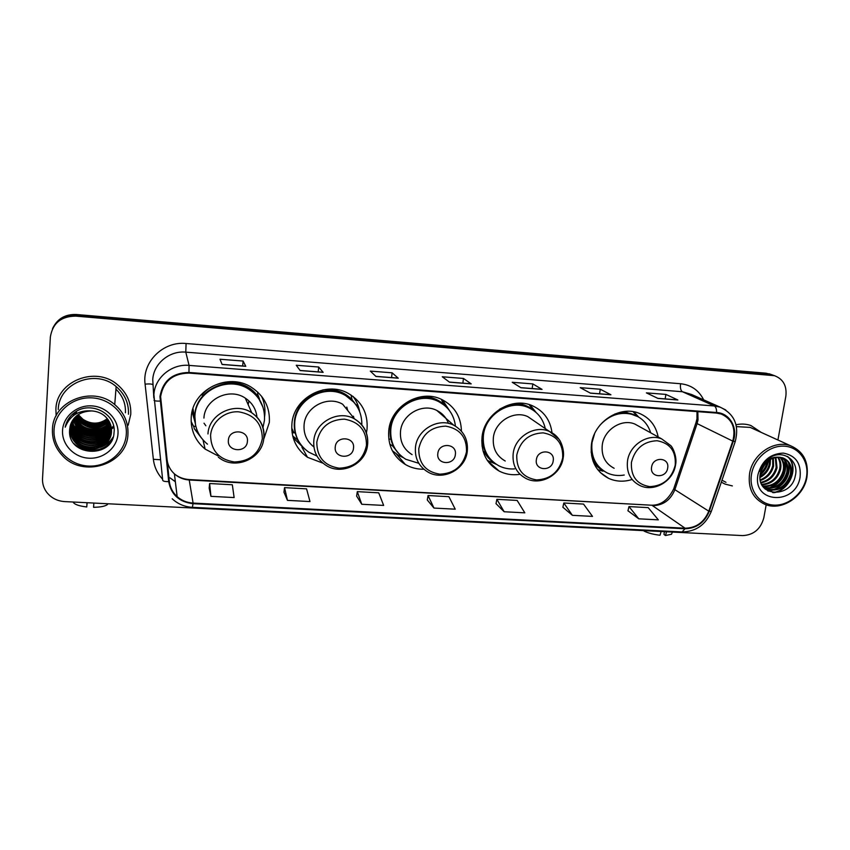 <?xml version="1.0" encoding="UTF-8"?>
<svg xmlns="http://www.w3.org/2000/svg" width="850" height="850" viewBox="0 0 850 850"><rect width="100%" height="100%" fill="white"/><g stroke="black" fill="none" stroke-linecap="round" stroke-linejoin="round"><path stroke-width="1.27" d="M658.155 436.942C655.86 425.499 649.506 417.605 639.083 413.27C619.809 405.184 594.107 421.812 591.451 444.199C589.932 460.052 595.638 471.431 608.589 478.348C615.761 481.567 623.326 482.035 631.284 479.751M552.001 432.756C550.322 420.017 543.777 411.007 532.366 405.737C512.008 396.312 484.351 413.323 482.056 436.826C480.792 452.253 486.476 463.654 499.109 471.038C505.601 474.342 512.561 475.426 519.998 474.279M461.433 431.046C460.987 416.585 454.421 406.066 441.734 399.489C420.421 388.631 390.713 405.939 388.758 430.536C387.706 445.421 393.242 456.737 405.354 464.504C411.017 467.766 417.191 469.338 423.853 469.221M366.424 432.926L367.051 429.069C368.092 413.27 361.781 401.349 348.107 393.306C325.816 380.502 293.452 398.055 291.89 424.012C291.04 438.09 296.246 449.183 307.509 457.3L322.979 463.176M263.914 438.664L269.333 422.493C270.173 407.543 264.223 395.834 251.504 387.356C228.289 371.886 192.334 389.544 191.229 417.223C190.581 430.121 195.213 440.746 205.126 449.087L218.004 455.855M191.133 421.409L193.97 427.146M195.086 422.493L192.111 411.612M192.249 412.803L193.694 416.638M293.207 432.788L291.816 430.344M291.773 429.611L293.112 431.248M257.603 393.943L259.473 398.884M262.947 399.638L262.267 397.173M356.989 406.332L356.607 404.759M353.568 397.163L353.239 396.567M445.687 406.289L444.337 403.463M770.854 374.382L766.009 373.192L76.256 314.5C65.333 314.139 57.545 318.633 52.881 327.962M777.92 440.002L785.846 396.281C787.026 385.942 783.254 379.079 774.509 375.689L75.682 316.115L75.969 315.297C65.004 314.946 57.173 319.462 52.477 328.833C57.173 319.462 65.004 314.946 75.969 315.297L768.655 374.138L75.969 315.297L76.256 314.5M773.521 375.339L768.655 374.138L773.521 375.339M55.898 409.371L56.153 415.809L55.898 409.371C56.217 381.119 95.795 365.511 117.512 384.763C95.795 365.511 56.217 381.119 55.898 409.371M128.18 425.181L130.751 414.396C131.272 402.634 126.863 392.753 117.512 384.763C126.863 392.753 131.272 402.634 130.751 414.396L128.18 425.181M721.321 482.152L725.061 484.096L732.339 485.924L725.061 484.096L721.321 482.152M160.618 396.599C163.391 381.278 172.816 373.447 188.902 373.097L716.518 413.079L721.268 414.046C732.243 419.114 736.068 428.145 732.764 441.118L708.783 511.169C704.172 522.251 696.267 527.924 685.079 528.211L193.099 503.083C186.968 502.701 181.656 500.554 177.151 496.623C172.667 492.522 170.064 487.486 169.341 481.536L160.618 396.599M159.959 396.557L168.693 481.61C171.169 494.679 179.286 502.042 193.046 503.689L684.994 528.753C696.447 528.466 704.554 522.644 709.282 511.296L733.263 441.256C738.193 427.933 729.757 413.142 716.614 412.505L188.955 372.459C172.465 372.821 162.796 380.853 159.959 396.557M677.439 399.861L657.783 398.331L677.864 399.978L665.89 394.411L646.393 392.87L657.974 398.427L677.864 399.978M665.168 398.905L665.89 394.411M610.534 394.655L590.282 393.072L610.906 394.761L600.27 389.236L580.221 387.653L590.452 393.168L610.906 394.761M599.579 393.794L600.27 389.236M541.716 389.289L520.848 387.664L542.045 389.396L532.812 383.913L512.21 382.288L520.997 387.759L542.045 389.396M532.174 388.546L532.812 383.913M245.671 366.223L222.062 364.384L245.767 366.318L243.111 361.059L220.001 359.242L222.094 364.469L245.767 366.318M242.675 365.989L243.111 361.059M322.979 372.247L300.114 370.462L323.149 372.342L318.697 367.019L296.246 365.256L300.178 370.558L323.149 372.342M318.208 371.875L318.697 367.019M398.034 378.091L375.859 376.369L398.246 378.197L392.116 372.81L370.313 371.099L375.955 376.454L398.246 378.197M391.574 377.591L392.116 372.81M470.911 383.775L449.406 382.096L471.187 383.871L463.452 378.441L442.266 376.773L449.533 382.192L471.187 383.871M462.868 383.148L463.452 378.441M761.249 432.427L750.89 425.51C746.162 423.895 741.211 423.64 736.036 424.756C741.211 423.64 746.162 423.895 750.89 425.51L761.249 432.427M75.682 316.115C61.041 316.285 52.594 323.266 50.352 337.067L42.532 478.688C42.309 483.682 43.722 488.24 46.761 492.352C51.244 497.983 57.216 501.064 64.685 501.596L742.741 535.596C753.684 535.011 760.718 529.061 763.831 517.756L766.179 504.794M562.881 507.248L572.39 515.334L592.503 516.396L583.546 504.082L563.816 502.987L562.87 507.322M627.969 510.776L638.775 518.819L658.336 519.849L648.189 507.631L628.979 506.579L627.948 510.839M356.639 496.092L361.771 504.273L383.647 505.421L378.739 492.819L357.297 491.64L356.628 496.166M283.953 492.161L287.459 500.363L309.984 501.553L306.574 488.856L284.527 487.634L283.953 492.246M209.174 488.123L210.938 496.347L234.133 497.569L232.326 484.766L209.631 483.522L209.164 488.197M496.017 503.636L504.156 511.753L524.822 512.837L517.14 500.427L496.868 499.311L496.007 503.71M433.978 508.066L455.239 509.182L448.896 496.676L428.049 495.529L427.284 499.991L433.978 508.066L428.049 495.529M361.771 504.273L357.297 491.64M287.459 500.363L284.527 487.634M210.938 496.347L209.631 483.522M504.156 511.753L496.868 499.311M572.39 515.334L563.816 502.987M638.775 518.819L628.979 506.579M72.537 424.405L73.483 425.319M73.886 425.68L75.491 427.019M76.213 427.55L79.337 429.558M80.952 430.397C87.465 433.468 94.254 434.308 101.299 432.937M102.956 432.554L106.239 431.492M107.004 431.184L108.726 430.408M109.161 430.196L110.171 429.654M111.701 428.74L113.847 427.242M45.082 489.749L45.401 490.312M87.008 502.722L86.764 506.961L87.114 502.722M99.992 433.181L97.176 432.916M86.764 506.961C79.337 506.079 74.885 504.592 73.387 502.488L73.302 502.031M107.939 503.774L107.344 504.645C104.986 506.303 100.396 507.195 93.574 507.301L93.84 503.062M126.289 434.435C127.702 416.373 112.03 399.149 92.565 397.906C73.121 396.387 54.921 411.474 54.039 429.866C52.881 448.237 69.062 465.099 88.272 466.034C107.472 467.234 125.152 452.519 126.289 434.435M127.946 434.18C128.467 422.429 124.058 412.558 114.729 404.579C92.852 385.146 52.753 400.924 52.445 429.388C52.073 439.163 55.261 447.748 62.018 455.143C82.609 478.933 127.309 464.451 127.946 434.18M128.446 414.248C128.924 403.272 124.833 394.049 116.152 386.569C95.827 368.39 58.576 382.989 58.268 409.53M107.472 418.859C99.588 424.618 91.418 424.745 82.939 419.273C91.311 424.607 99.429 424.416 107.323 418.678M82.939 419.273L78.232 414.587M108.109 419.719C98.866 426.828 89.643 426.562 80.463 418.912L77.584 415.044M76.574 412.951L76.298 412.239M107.961 419.507C98.738 426.413 89.601 426.084 80.548 418.519L77.796 414.885M76.755 412.792L76.468 412.069M108.672 420.569C99.354 428.453 89.845 428.432 80.144 420.506L76.755 415.682M75.894 413.621L75.671 412.919M108.534 420.357C99.227 428.049 89.792 427.964 80.229 420.102L76.957 415.522M76.064 413.451L75.82 412.749M109.183 421.419C99.811 430.089 90.026 430.312 79.826 422.11L75.99 416.341M109.055 421.207C99.705 429.675 89.983 429.845 79.9 421.706L76.181 416.181M75.427 414.141L75.225 413.44M109.629 422.28C103.233 431.662 87.252 432.267 79.496 423.736L75.289 417.021M109.522 422.067C103.062 431.269 87.263 431.779 79.571 423.321L75.459 416.851M110.022 423.13C103.881 433.234 87.221 434.233 79.167 425.382L74.619 417.711M109.926 422.918C103.721 432.841 87.231 433.744 79.241 424.968L74.779 417.541M110.362 423.991C104.539 434.796 87.189 436.22 78.827 427.04L74.003 418.423M110.277 423.778C104.38 434.414 87.199 435.721 78.912 426.626L74.162 418.243M110.659 424.851C105.209 436.358 87.146 438.239 78.487 428.729L73.44 419.156M110.596 424.639C105.039 435.965 87.157 437.729 78.572 428.304L73.578 418.976M110.914 425.712C105.878 437.899 87.093 440.279 78.147 430.429L72.909 419.9M110.851 425.499C105.708 437.516 87.114 439.769 78.232 430.004L73.036 419.709M111.116 426.583C106.558 439.429 87.051 442.361 77.796 432.161C74.672 428.857 72.877 425.021 72.42 420.654M111.074 426.371C106.388 439.046 87.061 441.841 77.881 431.726C74.821 428.496 73.047 424.745 72.537 420.463M111.286 427.454C107.249 440.938 86.998 444.465 77.446 433.904C74.067 430.302 72.239 426.147 71.963 421.43M111.244 427.242C107.079 440.555 87.008 443.934 77.531 433.468C74.216 429.941 72.399 425.871 72.069 421.239M111.403 428.336C107.961 442.425 86.944 446.601 77.084 435.668C73.451 431.768 71.602 427.284 71.549 422.227M111.382 428.113C107.78 442.053 86.966 446.069 77.18 435.232C73.61 431.407 71.761 426.998 71.655 422.025M111.488 429.218C108.672 443.902 86.902 448.779 76.734 437.463C72.824 433.234 70.975 428.432 71.177 423.034M111.467 428.995C108.492 443.53 86.912 448.237 76.819 437.006C72.983 432.873 71.134 428.145 71.272 422.832M111.52 430.1C109.416 445.347 86.859 450.999 76.362 439.269C72.377 434.945 70.518 430.026 70.794 424.522L70.848 423.863M111.52 429.877C109.225 444.986 86.87 450.447 76.457 438.823C72.473 434.499 70.614 429.579 70.89 424.086L70.922 423.661M111.509 430.993C110.16 446.76 86.817 453.263 75.99 441.108C71.974 436.751 70.104 431.811 70.391 426.264L70.55 424.713M111.52 430.769C109.969 446.409 86.828 452.689 76.086 440.651C72.08 436.294 70.21 431.354 70.486 425.829L70.614 424.501M91.885 410.933C79.071 411.294 71.666 417.435 69.668 429.377C66.555 456.779 112.997 459.085 114.017 432.777C116.716 414.332 91.619 400.669 75.491 411.878C69.944 415.714 66.513 420.824 65.216 427.189C70.029 415.321 78.912 409.902 91.885 410.933C96.9 411.315 101.139 412.973 104.624 415.916C109.48 420.293 111.775 425.51 111.488 431.587C111.233 447.961 86.891 455.685 75.618 442.967C71.581 438.589 69.7 433.606 69.976 428.039L70.295 425.574M111.52 431.141C111.276 447.493 86.966 455.196 75.714 442.499C71.676 438.122 69.796 433.16 70.082 427.592L70.348 425.351M72.93 415.979L75.544 411.846M69.668 429.377L70.125 426.222M62.549 430.397C61.625 444.476 74.003 457.449 88.772 458.192C103.519 459.149 117.141 447.822 117.98 433.914C119.043 420.027 106.973 406.831 92.066 405.907C77.169 404.77 63.24 416.319 62.549 430.397M65.216 427.189L65.407 426.264M110.797 441.883C102.436 452.519 83.629 453.188 73.833 443.53M113.093 437.112C110.309 441.479 106.601 444.624 101.979 446.569M98.409 447.769C91.301 449.416 84.649 448.449 78.466 444.869M75.321 442.659L76.585 443.891M98.132 442.521C91.832 443.753 85.914 442.882 80.368 439.918M76.904 437.644L78.274 438.897M113.549 425.786L111.711 428.177M110.064 429.856L108.332 431.29M107.408 431.949L101.979 434.679M97.58 435.774C92.459 436.496 87.603 435.784 82.992 433.627M78.986 431.258L75.809 428.464M97.389 434.127L83.683 432.119M97.187 432.501L84.384 430.621M96.942 430.886L85.117 429.144M110.171 442.797C101.915 452.476 84.416 453.22 74.704 444.571M112.933 437.559C109.809 442.297 105.644 445.57 100.438 447.387M95.423 448.587C90.451 449.204 85.691 448.524 81.175 446.526M94.594 443.243L83.629 441.66M83.991 423.576L83.343 423.236M247.403 441.405C248.954 429.622 228.969 428.294 228.384 440.194C226.918 452.009 246.808 453.209 247.403 441.405M256.966 417.074C256.041 409.041 252.153 402.73 245.299 398.129C229.574 387.175 204.701 399.086 203.915 418.083M263.001 427.433L264.456 420.346C265.179 407.139 259.951 396.759 248.763 389.204C228.108 375.233 195.925 390.915 194.926 415.639C194.331 427.221 198.518 436.73 207.474 444.168M261.067 402.539C258.241 396.769 254.054 392.137 248.508 388.652C227.896 374.712 195.776 390.352 194.788 415.023L195.5 424.915M258.145 396.78L257.497 395.314M248.816 401.126L248.211 404.749M192.376 410.582L193.141 413.323M192.982 408.553L194.916 420.814M204.021 423.204L205.87 425.776M261.502 396.174C264.286 402.039 265.391 408.202 264.828 414.662L264.584 416.659M201.631 438.26L194.31 428.751L193.779 426.254L195.84 426.381M201.269 394.506L201.917 395.091C215.433 377.697 245.129 378.271 257.454 395.803L257.741 392.094M198.273 432.916L194.31 428.751M353.504 448.131C355.215 436.603 336.047 435.338 335.251 446.973C333.614 458.533 352.707 459.691 353.504 448.131M367.668 444.242C368.422 433.128 364.044 424.703 354.546 418.944L342.646 404.228C327.516 395.186 305.192 407.054 304.087 424.83C303.482 434.01 306.754 441.384 313.916 446.951M361.845 424.873C361.951 411.74 356.32 401.848 344.962 395.186C325.114 383.637 296.161 399.234 294.748 422.397C293.994 435.019 298.679 444.943 308.816 452.179L316.986 456.078M353.961 402.284L344.484 394.623C324.679 383.095 295.789 398.661 294.387 421.781C293.781 428.612 295.131 434.966 298.435 440.842M347.735 410.518L346.789 407.076M300.56 403.357L297.394 410.869M353.897 418.136L353.441 416.234M291.72 428.092L293.983 432.841M305.214 449.406L293.197 437.856M295.226 432.916L292.071 432.714M300.634 444.337L297.489 439.801L292.687 435.944M352.973 396.376C356.447 400.892 358.668 405.96 359.646 411.581M455.356 454.601C457.226 443.317 438.823 442.096 437.835 453.486C436.039 464.801 454.368 465.917 455.356 454.601M448.449 423.385C446.261 417.552 442.372 413.238 436.804 410.444C422.322 402.783 401.88 414.502 400.509 431.332C399.776 441.596 403.633 449.363 412.08 454.623M455.43 426.105C454.006 414.768 448.248 406.523 438.154 401.37C419.167 391.563 392.604 406.959 390.851 428.91C389.916 442.234 394.889 452.349 405.769 459.266L418.816 463.303M444.306 405.216L437.484 400.807C418.54 391.021 392.031 406.374 390.288 428.294C389.406 437.601 391.892 445.676 397.757 452.529M445.634 418.136L445.283 417.467M389.714 425.372L390.224 428.953M403.166 457.576L398.342 455.26L392.349 450.755M446.091 406.736L441.362 399.362M390.894 439.206L388.779 439.067M399.797 454.739L392.551 445.921L389.767 444.093M442.446 399.829L449.448 410.539M553.212 460.817C555.231 449.756 537.54 448.587 536.371 459.744C534.427 470.826 552.054 471.888 553.212 460.817M534.576 421.26L527.818 416.638C513.974 410.008 494.976 421.526 493.372 437.591C492.49 448.205 496.442 456.014 505.219 461.008M545.286 428.602C543.054 418.721 537.413 411.719 528.36 407.575C510.212 399.086 485.488 414.216 483.438 435.189C482.301 448.981 487.411 459.17 498.748 465.736C503.646 468.233 508.906 469.285 514.537 468.902M532.483 409.743L527.51 407.012C518.16 403.325 508.821 404.079 499.492 409.264M483.608 429.983L482.683 434.562C481.567 445.559 484.904 454.538 492.681 461.518M481.759 440.778L482.609 442.351M496.272 464.291L487.305 460.392M483.629 447.483L482.035 446.101M494.296 462.889C489.961 460.126 486.582 456.439 484.16 451.817L483.087 451.212M529.986 404.844L536.116 412.473M667.664 468.074C669.832 457.3 652.97 456.174 651.61 467.054C649.506 477.859 666.304 478.879 667.664 468.074M639.487 426.626L634.854 424.054C621.754 418.381 604.127 429.643 602.278 444.933C601.216 455.812 605.168 463.59 614.136 468.276M650.686 432.82C647.997 424.288 642.621 418.37 634.546 415.066C621.637 410.986 610.098 414.364 599.93 425.212M594.575 433.797L592.025 442.542C590.665 456.705 595.797 466.873 607.41 473.036C612.68 475.416 618.301 476.074 624.24 475.033M637.043 416.171L633.484 414.492C627.491 412.271 621.244 412.123 614.752 414.046M591.122 451.828C592.599 459.871 596.551 466.076 602.979 470.443M602.809 471.166L597.656 469.593M592.216 456.269L591.611 455.855M633.888 411.825L638.658 417.063M661.119 531.505L660.036 535.245C653.395 534.459 648.051 533.056 644.013 531.048L643.981 530.644M664.424 531.664L663.967 534.416L665.476 535.511L666.559 531.771M665.476 535.511L671.5 534.246L671.925 533.258M806.406 477.519C809.466 461.879 799.319 447.111 784.55 446.186C769.834 445.017 754.258 458.161 751.559 474.045C748.638 489.919 759.167 504.401 773.798 505.102C788.386 506.037 803.569 493.17 806.406 477.519M806.926 477.233C808.892 461.901 803.484 451.424 790.691 445.814C774.35 439.439 752.463 454.187 749.583 473.599C747.809 488.24 752.824 498.44 764.617 504.209C781.023 511.626 803.771 497.069 806.926 477.233M754.014 429.133L750.189 427.391L736.44 426.626M766.997 461.667L766.806 462.719C765.914 466.809 763.746 470.369 760.325 473.376M765.871 462.719L760.644 471.899M770.504 459.244L770.174 464.397C768.761 470.199 765.361 474.587 759.996 477.551M769.718 459.691L769.335 463.973C768.049 469.391 764.936 473.62 759.985 476.669M773.372 458.012L773.585 466.098C771.641 473.291 767.231 478.104 760.346 480.526M772.692 458.246L772.735 465.672C770.907 472.536 766.742 477.264 760.229 479.857M775.923 457.385L777.038 467.819C774.626 476.202 769.282 481.238 761.026 482.906M775.306 457.502L776.167 467.383C773.872 475.479 768.761 480.473 760.835 482.354M778.26 457.194C780.725 460.796 781.479 464.918 780.513 469.551C777.622 479.092 771.407 484.192 761.898 484.851M777.686 457.204C779.907 460.743 780.566 464.716 779.641 469.115C776.868 478.369 770.876 483.459 761.664 484.404M780.417 457.311C783.923 461.019 785.124 465.694 784.04 471.314C780.566 482.014 773.511 487.061 762.864 486.434M779.896 457.257C783.126 460.966 784.21 465.502 783.158 470.868C779.843 481.281 772.99 486.349 762.62 486.072M782.414 457.736C787.047 461.306 788.779 466.427 787.599 473.089C783.381 485.106 775.434 489.94 763.768 487.592M781.926 457.598C786.271 461.231 787.865 466.246 786.707 472.642C782.701 484.309 774.977 489.217 763.555 487.348M779.386 457.226C769.526 457.619 763.173 462.984 760.336 473.312C755.384 497.059 791.201 498.801 795.249 476.043C799.627 460.073 782.181 448.481 768.899 458.299C764.224 461.656 761.048 466.087 759.347 471.591C763.661 461.263 770.344 456.471 779.386 457.226L783.105 457.959C789.767 460.923 792.466 466.565 791.191 474.884C786.834 487.135 778.738 491.948 766.902 489.334L763.725 487.56M783.817 458.246C789.363 461.603 791.52 467.001 790.287 474.428C785.942 486.668 777.856 491.481 766.031 488.867L763.959 487.826M758.009 474.449C751.91 503.519 795.823 505.962 800.094 477.116C801.316 463.441 795.717 455.441 783.286 453.092C770.259 453.698 761.834 460.817 758.009 474.449M721.99 480.197L725.974 482.322M787.376 456.45C799.213 466.448 789.289 490.939 772.639 492.575M788.301 462.272C791.743 472.77 783.53 486.752 772.427 489.951M770.992 490.344L767.731 490.854M784.763 460.615C786.707 473.376 781.469 482.524 769.037 488.07M767.593 488.474L765.043 488.92M768.198 458.798L768.113 459.839M767.964 460.881C767.082 466.129 764.469 470.73 760.123 474.672M787.907 456.737C799.468 466.65 789.99 490.609 773.67 492.724M788.97 463.377C790.457 475.405 785.432 484.224 773.904 489.823M772.044 490.418L768.166 491.087M785.432 461.741C786.877 473.631 781.904 482.364 770.514 487.932M768.644 488.548L766.445 489.026M766.349 489.037L765.329 489.175M768.474 460.509C767.656 466.204 764.851 471.134 760.059 475.277M766.009 373.192L771.332 375.094M732.764 441.118L697.096 423.608L698.009 419.953L697.839 411.655M685.079 528.211L652.524 505.676C663.117 505.463 670.554 500.119 674.868 489.674L697.096 423.608L696.001 422.599L696.883 419.167M162.594 479.209C157.356 473.546 154.286 466.916 153.372 459.329L145.084 384.115C141.971 362.026 163.2 340.999 186.076 343.506L680.574 383.733C680.085 387.866 680.691 390.533 682.412 391.733L185.789 352.144C169.405 350.487 153.553 363.641 152.745 379.589L153.839 398.098M680.574 383.733C691.178 384.933 698.87 390.299 703.673 399.851M691.634 394.517L682.412 391.733L714.308 405.96L720.056 407.118L725.826 410.019M168.693 481.61C165.017 481.674 163.019 481.228 162.711 480.261L153.893 394.623C154.742 377.687 171.647 363.662 189.072 365.394L188.955 372.459M153.988 400.138C154.286 400.881 156.294 401.2 160.034 401.094M172.189 498.78C177.841 503.997 184.567 506.844 192.376 507.333L193.046 503.689M684.994 528.753L682.093 531.941C696.001 531.633 705.734 524.779 711.312 511.381L711.407 511.084M709.282 511.296L711.312 511.381L735.303 441.352M733.263 441.256L735.239 441.533C739.404 425.297 734.347 413.822 720.056 407.118L691.794 394.581M716.614 412.505C716.624 409.052 715.859 406.863 714.308 405.96L189.072 365.394L185.789 352.144L186.076 343.506M175.344 481.631L169.979 477.849L175.366 481.769M153.372 459.329L160.48 459.723M145.084 384.115C149.727 383.754 152.309 383.977 152.841 384.784M708.783 511.169L674.868 489.674L673.923 488.261L695.906 422.886M169.341 481.536L167.099 459.691C167.779 465.279 170.212 470.007 174.409 473.875C178.627 477.583 183.6 479.623 189.327 480.006L651.217 505.197C660.705 505.527 668.217 500.044 673.763 488.729M160.554 398.735L167.099 459.691M193.099 503.083L189.157 479.549L651.217 505.197M67.947 419.868L68.489 420.686M72.601 424.671L73.589 425.606M74.014 425.988L75.714 427.38M76.489 427.933L79.879 430.026M81.674 430.908C87.731 433.585 94.01 434.361 100.512 433.256M104.221 432.353L105.899 431.779M106.718 431.46L108.534 430.663M108.991 430.429L110.054 429.877M110.33 429.717L110.957 429.356M111.701 428.889L113.868 427.369M125.418 412.792C125.853 403.686 122.698 395.813 115.94 389.172M262.331 438.674C262.119 423.502 254.278 414.566 238.808 411.846C224.91 410.773 211.597 421.844 210.587 435.349C211.012 450.617 218.949 459.489 234.387 461.975C250.017 461.327 259.324 453.56 262.331 438.674M264.042 437.569C264.637 427.104 260.536 418.837 251.749 412.771C235.131 401.264 208.803 413.908 207.952 433.957M263.075 407.447L257.454 395.803L262.586 406.034M366.467 445.358C366.562 430.514 359.189 421.77 344.367 419.135C329.131 419.688 319.94 427.369 316.795 442.17C316.912 457.109 324.36 465.779 339.15 468.191C354.195 467.543 363.301 459.924 366.467 445.358M354.546 418.944C338.598 409.445 315.01 422.025 313.809 440.778C313.161 451.053 316.997 459.085 325.327 464.876C341.009 476.191 365.914 464.291 367.551 444.954C368.443 433.627 364.108 424.957 354.546 418.944M356.479 405.556L352.027 399.606C344.08 391.669 334.337 388.439 322.809 389.916M466.501 451.775C466.873 437.251 459.946 428.697 445.74 426.137C431.067 426.7 422.078 434.223 418.774 448.715C418.604 463.335 425.606 471.824 439.79 474.172C454.272 473.514 463.176 466.055 466.501 451.775M453.762 425.223C438.547 417.191 416.967 429.601 415.469 447.323C414.662 458.139 418.699 466.299 427.582 471.814C442.754 481.397 465.396 469.625 467.277 451.456C468.329 439.705 463.824 430.961 453.762 425.223L436.804 410.444M446.558 407.224L443.679 404.303C437.569 399.022 430.355 396.451 422.036 396.589M562.679 457.948C563.295 443.721 556.793 435.359 543.161 432.862C529.019 433.436 520.232 440.81 516.779 455.005C516.343 469.328 522.92 477.626 536.541 479.91C550.492 479.251 559.204 471.931 562.679 457.948M560.001 440.842C557.494 436.592 553.977 433.468 549.472 431.471C534.958 424.533 514.93 436.719 513.177 453.624C512.21 464.791 516.322 472.983 525.523 478.21C540.175 486.508 561.128 474.927 563.199 457.704C564.751 450.256 560.734 440.938 558.811 439.046L549.472 431.471L527.818 416.638M534.236 410.943L532.483 409.466C527.542 405.694 521.889 403.676 515.514 403.41M675.229 465.173C676.133 451.286 670.097 443.147 657.124 440.736C643.609 441.309 635.046 448.513 631.433 462.358C630.689 476.329 636.799 484.426 649.761 486.636C663.117 485.977 671.606 478.826 675.229 465.173M661.778 438.951C648.072 433.022 629.521 444.911 627.513 460.987C626.333 472.419 630.434 480.579 639.806 485.456C653.873 492.596 673.242 481.291 675.527 465.003C677.439 456.716 672.361 446.686 670.692 445.549L661.778 438.951L634.854 424.054M593.109 461.348C595.861 465.672 599.516 468.956 604.053 471.176M638.127 416.755L624.325 411.517M600.206 472.483L608.589 478.348M487.56 460.774L499.109 471.038M396.451 454.07L405.354 464.504M301.909 447.249L307.509 457.3M203.001 439.939L205.126 449.087M769.165 373.777L774.509 375.689M192.376 507.333L682.093 531.941M177.151 496.623L174.409 473.875C178.521 477.254 183.43 479.145 189.157 479.549M696.979 418.572L697.011 411.591M107.344 504.645L107.621 503.752M116.152 386.569L114.729 404.579M245.299 398.129L251.749 412.771C260.525 419.05 264.552 427.507 263.808 438.175C262.448 459.021 234.419 470.879 218.354 457.162M248.508 388.652L248.763 389.204M306.308 455.143L306.181 456.365M344.484 394.623L344.962 395.186M356.033 404.908L352.027 399.606L351.039 395.016M437.484 400.807L438.154 401.37M446.293 406.969L443.679 404.303L441.341 399.309M527.51 407.012L528.36 407.575M534.097 410.848L529.072 404.558M633.484 414.492L634.546 415.066M637.181 416.064L633.059 411.676M671.5 534.246L672.435 532.068M750.189 427.391L790.691 445.814M766.031 488.867L766.902 489.334"/></g></svg>
